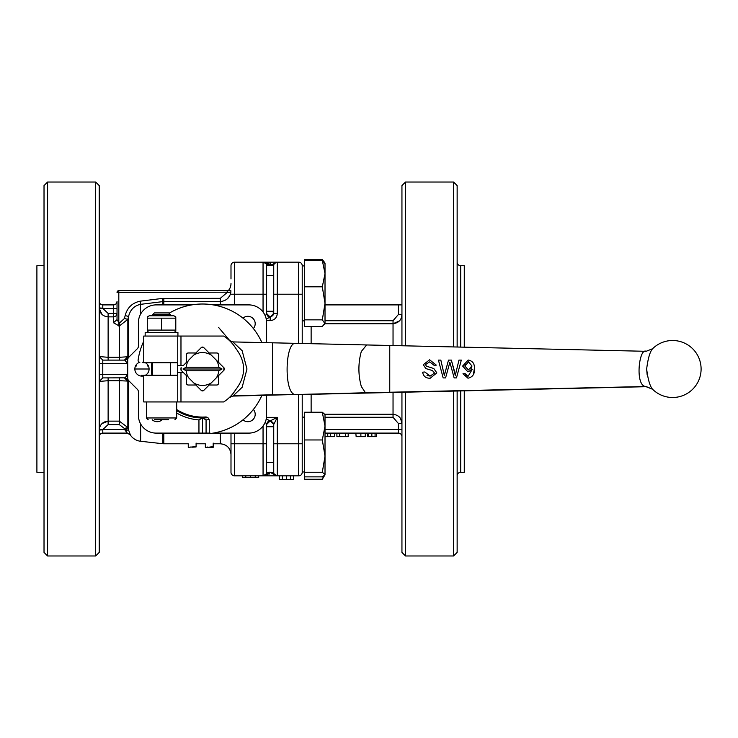 <?xml version="1.0" encoding="UTF-8"?>
<svg xmlns="http://www.w3.org/2000/svg" width="738" height="738" viewBox="0 0 738 738"><rect width="100%" height="100%" fill="white"/><g stroke="black" fill="none" stroke-linecap="round" stroke-linejoin="round"><path stroke-width="1.11" d="M140.644 423.944L140.644 441.269A14.243 14.243 0 0 1 130.192 434.756L127.185 433.105L102.785 433.105A3.561 3.561 0 0 0 99.224 436.665M102.038 423.557L108.126 421.13C103.089 421.592 100.128 424.285 99.261 429.212L99.224 430.07L102.785 429.802L102.785 433.105L127.323 433.105L125.156 430.282L127.323 433.105L130.303 434.719L129.934 433.704M229.573 295.993L227.286 298.862M228.273 290.652A10.683 10.683 0 0 0 230.994 283.53M273.733 270.302L273.733 313.53L270.173 317.091L266.233 319.056M148.449 366.048L147.249 365.947L147.757 364.858A7.122 7.122 0 0 1 145.414 375.236M147.757 364.858A7.122 7.122 0 0 0 145.414 362.764M143.744 362.229L142.203 362.229M139.75 362.229A7.122 7.122 0 0 0 136.17 364.858L136.678 365.947L135.478 366.048A7.122 7.122 0 0 1 136.17 364.858M141.272 376.085L141.964 375.107L142.646 376.085A7.122 7.122 0 0 1 135.478 366.048M229.776 397.127L230.247 396.657M230.616 396.288L232.018 394.756M232.525 394.166L235.948 389.406A39.179 39.179 0 0 1 223.706 401.942L143.744 401.942L143.744 375.236L177.572 375.236L177.572 372.561L180.976 372.561L180.976 401.942M229.352 397.533L232.885 396.085L242.138 387.302L246.972 369L242.138 350.698L232.885 341.915L272.553 342.81L272.553 394.904L294.37 394.387C283.872 391.398 285.145 341.694 295.689 343.336L272.553 342.81L295.827 343.345M232.885 341.915L229.343 340.458L230.468 341.27M230.579 341.676L231.123 342.248M180.976 336.058L180.976 365.439L177.572 365.439L177.572 362.764L143.744 362.764L143.744 336.058L223.706 336.058A39.179 39.179 0 0 1 235.948 348.594L235.948 348.594C246.151 362.229 246.151 375.826 235.948 389.406M460.706 390.919L460.706 472.283A3.561 3.561 0 0 0 457.145 475.844M464.267 347.174L464.267 265.717L460.706 265.717A3.561 3.561 0 0 1 457.145 262.156M154.427 419.747L168.67 419.747M652.586 348.733A28.487 28.487 0 0 1 701.1 369A28.487 28.487 0 0 1 652.577 389.258L645.649 386.518C634.772 385.623 639.099 347.589 646.119 351.306L652.586 348.733C649.938 351.749 647.964 358.502 646.654 369L647.152 374.922M646.516 386.694L652.577 389.258C649.938 386.251 647.964 379.498 646.654 369M99.224 369L99.224 552.411L95.663 555.972L95.663 182.028L99.224 185.589L99.224 369M47.583 555.972L44.022 552.411L44.022 185.589L47.583 182.028L47.583 555.972L95.663 555.972M44.022 265.717L36.9 265.717L36.9 472.283L44.022 472.283M140.644 314.056L140.248 301.159L162.443 298.42L162.84 301.611L140.644 304.333C134.279 305.661 130.257 309.702 128.569 316.454L127.84 319.342L124.427 318.493L119.307 323.152L119.307 326.011L127.84 319.342L127.84 356.749L119.307 357.312L119.307 326.011L113.468 322.737L113.468 316.87L108.126 316.87L108.126 357.312L99.224 356.555L102.785 360.107L102.785 363.659L99.224 363.659M230.994 278.918L230.994 265.717A3.561 3.561 0 0 1 234.555 262.156L298.659 262.156A3.561 3.561 0 0 1 302.22 265.717L302.22 294.213L277.294 294.213L277.294 313.53C276.851 317.829 274.471 320.209 270.173 320.652L266.492 320.652M266.233 418.944L270.173 420.909L277.294 417.348L277.294 443.787L298.659 443.787L298.659 475.844A3.561 3.561 0 0 0 302.22 472.283L302.22 465.816L302.22 472.283A3.561 3.561 0 0 1 298.659 475.844L234.555 475.844L234.555 443.787L230.994 443.787L230.994 433.105L230.994 459.082M162.157 419.747A7.362 7.362 0 0 1 152.194 419.747M253.365 409.47A7.362 7.362 0 0 1 247.83 421.693A7.362 7.362 0 0 1 242.977 419.857M242.977 318.143A7.362 7.362 0 0 1 254.536 320.633A7.362 7.362 0 0 1 253.365 328.53M302.22 465.816L302.22 394.516M139.869 362.229A1.78 1.78 0 0 1 138.107 360.209A64.999 64.999 0 0 1 143.744 341.224M176.686 410.605A48.966 48.966 0 0 0 202.507 417.966L198.946 419.904A51.023 51.023 0 0 1 176.686 413.012M457.145 391.002L457.145 552.411L453.584 555.972L405.503 555.972L401.942 552.411L401.942 392.256M401.942 345.753L401.942 185.589L405.503 182.028L405.503 345.836M405.503 555.972L405.503 392.173M177.83 365.439A24.926 24.926 0 0 0 177.83 372.561M453.584 555.972L453.584 391.085M322.312 479.257L304.36 479.257L304.36 476.859L322.312 476.859L325.015 474.82L322.312 479.257L323.622 476.176M181.179 367.662A21.365 21.365 0 0 0 181.179 370.338L180.985 370.153A21.55 21.55 0 0 1 180.985 367.847L181.179 367.662M146.41 401.942L146.41 417.966L176.686 417.966L176.686 401.942M177.932 336.058L177.932 332.497L145.165 332.497L145.165 336.058M453.584 346.925L453.584 182.028L457.145 185.589L457.145 347.008M180.976 365.439L183.402 365.439L186.474 362.358L186.474 354.757A1.78 1.78 0 0 1 188.264 352.976L195.865 352.976L188.605 360.236A16.43 16.43 0 0 0 186.17 367.22L218.845 367.22L222.018 369L218.845 370.78L186.17 370.78A16.43 16.43 0 0 0 188.605 377.764L195.865 385.024L188.264 385.024A1.78 1.78 0 0 1 186.474 383.243L186.474 375.642L181.179 370.338L183.402 372.561L180.976 372.561M223.835 367.662A21.365 21.365 0 0 1 223.835 370.338M218.845 367.22A16.43 16.43 0 0 0 216.409 360.236L209.14 352.976L216.751 352.976A1.78 1.78 0 0 1 218.531 354.757L218.531 362.358L216.409 360.236L223.909 367.745A1.78 1.78 0 0 1 223.909 370.255L218.531 375.642L218.531 383.243A1.78 1.78 0 0 1 216.751 385.024L209.14 385.024L218.531 375.642M460.706 472.283L464.267 472.283L464.267 390.845M173.836 332.497L175.792 331.362L175.792 330.089L147.305 330.089L147.305 331.307M149.261 332.497L147.305 331.362M170.45 375.236L170.45 362.764M152.646 375.236L152.646 362.764M224.02 367.865A21.55 21.55 0 0 1 224.02 370.135M175.792 316.888L175.792 318.161L175.792 316.888L173.836 315.753L149.261 315.753L147.305 316.943M175.792 331.362L175.792 318.161L147.305 318.161L147.305 316.888M170.45 315.753L170.45 314.656L152.646 314.656L152.646 315.753M170.45 314.656L168.707 312.912L154.39 312.912L152.646 314.656M646.119 351.306L366.814 344.96M367.911 392.717L232.885 396.085L229.361 397.524M102.785 308.198L99.224 307.93L99.261 308.788L102.813 308.456L102.785 304.895A3.561 3.561 0 0 1 99.224 301.335A3.561 3.561 0 0 0 102.785 304.895L113.468 304.895A3.561 3.561 0 0 0 117.028 301.335L117.028 319.655L113.468 322.737M102.038 314.443L99.261 308.788C100.128 313.715 103.08 316.408 108.126 316.87L108.126 313.401L102.813 308.456L113.468 308.456L113.468 304.895A3.561 3.561 0 0 0 117.028 301.335M99.261 381.398L102.785 377.893L99.224 381.445L108.126 380.688L108.126 421.13L119.307 421.13L119.307 380.688L128.569 381.112L128.569 430.014L130.303 434.719M99.261 356.602L102.785 360.107M99.261 429.212L102.785 429.802M102.813 360.098L124.731 360.098L127.72 363.677M108.126 313.401L113.468 313.401L113.468 316.87A3.561 3.478 180 0 0 117.028 313.401L117.028 319.655L119.307 323.152M102.813 377.902L125.156 377.828L127.923 379.415M127.72 374.323L125.156 377.828M108.126 424.599L102.813 429.544L124.731 429.544L125.156 430.282L124.427 428.501L127.84 427.496L119.307 421.13L119.307 424.599L108.126 424.599L108.126 421.13M124.427 360.098L127.84 356.749L128.818 357.21M128.818 380.79L128.366 380.264M124.427 377.902L127.84 381.251L127.84 427.496L128.569 430.014L125.156 430.282M124.731 360.098L128.144 356.74M128.366 357.736L128.569 316.454L125.156 315.587C127.277 307.617 132.305 302.811 140.248 301.159M127.923 358.585L125.156 360.172M124.731 429.544L128.144 428.538M128.144 381.26L124.731 377.902M117.028 292.433A1.78 1.78 0 0 1 118.809 290.652L230.874 290.652L230.874 292.183L227.212 292.433L227.212 290.652L118.809 290.652A1.78 1.78 0 0 0 117.028 292.433L118.809 292.433L118.809 290.652M162.443 298.42L220.311 298.327L220.311 301.547C226.234 300.929 229.758 297.811 230.874 292.183L118.809 292.433L118.809 326.011M162.84 304.895L162.84 301.611L163.827 301.547L163.827 298.327M213.19 443.086C202.968 443.925 202.968 443.925 213.19 443.086L213.19 446.61C202.913 447.496 202.913 447.496 213.19 446.61L207.913 447.339L213.19 446.942M196.096 443.086C185.875 443.925 185.875 443.925 196.096 443.086L196.096 446.61C185.819 447.496 185.819 447.496 196.096 446.61L188.264 447.348L188.264 443.787L163.827 443.787L163.827 433.105M230.994 443.787L230.994 472.283A3.561 3.561 0 0 0 234.555 475.844A3.561 3.561 0 0 1 230.994 472.283M207.913 447.016L205.358 447.348L205.358 443.787L196.096 443.787M191.991 447.219L196.096 446.942M190.755 447.025L188.264 447.348M275.357 262.728L277.294 262.156L270.173 262.156L270.173 265.662L273.733 265.717A3.561 3.561 0 0 1 277.294 262.156L269.591 265.671M255.809 475.825L254.075 475.844M266.492 417.348L277.294 417.348L273.733 424.47L273.733 472.283L273.733 462.357L266.612 462.357L266.612 472.283L266.612 424.47L265.329 421.915M265.329 316.085L266.612 313.53L266.612 265.717A3.561 3.561 0 0 0 263.051 262.156L270.173 265.662L266.612 265.662M266.538 265.007L266.344 264.361M265.274 262.94L264.342 262.405M269.435 264.139L265.615 262.396M273.733 311.261L266.612 311.261L266.612 313.53L270.173 317.091L269.425 317.008M245.791 475.844L245.791 477.624L255.228 477.624L255.228 475.844M258.687 475.844L258.687 477.624L255.034 477.624M242.562 475.844L242.562 477.624L245.791 477.624M275.062 475.06L270.173 472.338L264.213 475.641M273.733 443.787L277.294 443.787L277.294 475.844A3.561 3.561 0 0 1 273.733 472.283L266.612 472.283A3.561 3.561 0 0 1 263.051 475.844L266.16 474.017M266.612 472.283A3.561 3.561 0 0 1 263.051 475.844L265.625 475.604M266.953 475.263L267.94 474.866M268.973 474.257L269.638 473.63M270.173 472.219L266.612 472.338L266.344 473.639M265.274 475.06L264.407 475.576M273.733 313.53L277.294 313.53M302.22 343.484L302.22 294.213M273.733 424.47L270.173 420.909L273.733 424.47M267.746 421.868L266.612 424.47L270.173 420.909L269.425 420.992M191.788 304.895L156.207 304.895A17.804 17.804 0 0 0 138.403 322.7L138.403 346.159A3.561 3.561 0 0 1 137.36 348.677L128.763 357.275A3.561 3.561 0 0 0 127.72 359.793L127.72 378.207A3.561 3.561 0 0 0 128.763 380.725L137.36 389.323A3.561 3.561 0 0 1 138.403 391.841L138.403 415.3A17.804 17.804 0 0 0 156.207 433.105L198.946 433.105L198.946 419.904M151.862 375.236A51.023 51.023 0 0 1 151.862 362.764M266.612 342.681L266.612 322.7A17.804 17.804 0 0 0 248.807 304.895L213.227 304.895M209.14 419.59A51.023 51.023 0 0 1 206.068 419.904L206.068 433.105L210.044 433.105M213.227 433.105L248.807 433.105A17.804 17.804 0 0 0 266.612 415.3L266.612 395.319M206.068 433.105L198.946 433.105M273.733 265.662L266.612 265.717L266.612 275.643L273.733 275.643M273.254 311.261L273.254 314.812A3.561 3.561 0 0 1 266.612 313.032L267.746 316.132M290.394 479.405L293.576 479.405L293.576 475.844M290.56 475.844L290.56 479.405L279.527 479.405L279.527 475.844M283.217 479.405L282.34 479.405L282.34 475.844M273.807 472.993L274.001 473.639M274.185 474.017L277.294 475.844A3.561 3.561 0 0 1 273.733 472.283L273.733 462.357M273.733 294.213L273.733 265.717A3.561 3.561 0 0 1 277.294 262.156L277.294 294.213L273.733 294.213M298.659 394.599L298.659 443.787L302.22 443.787L302.22 461.859M304.36 266.031L302.22 265.717A3.561 3.561 0 0 0 298.659 262.156L298.659 343.41M273.42 423.409L273.733 424.747L273.254 423.188A3.561 3.561 -0 0 0 266.612 424.968M143.744 375.9A7.122 7.122 0 0 1 142.646 376.085M206.068 419.904L202.507 417.966L202.507 433.105M202.507 417.966A48.966 48.966 0 0 0 207.83 417.68M273.733 472.338L270.173 472.338M325.015 304.895L401.942 304.895M375.079 436.665L375.079 433.105L376.472 433.105L376.472 436.665L367.22 436.665L367.423 433.105M355.817 433.105L356.15 436.665L355.817 433.105M339.683 433.105L345.541 433.105L345.541 436.665L339.683 436.665L339.683 433.105M325.015 429.544L398.382 429.544L398.382 433.105A3.561 3.561 0 0 1 401.942 436.665A3.561 3.561 0 0 0 398.382 433.105L325.015 433.105M324.692 324.286L325.015 323.17L322.312 326.491L304.36 326.491L304.36 259.573L322.312 259.573L324.536 262.368M304.36 476.859L304.36 412.247L322.312 412.247L325.015 414.544M201.363 347.487A21.55 21.55 0 0 1 203.642 347.487M203.642 390.513A21.55 21.55 0 0 1 201.363 390.513M176.686 409.553A48.081 48.081 0 0 0 205.487 416.988A3.561 3.561 0 0 1 209.269 420.54L209.269 431.638A1.78 1.78 0 0 0 211.289 433.4A64.999 64.999 0 0 0 261.889 395.42M261.889 342.57A64.999 64.999 0 0 0 169.067 313.272M400.623 418.649L401.942 423.483C401.684 418.151 398.714 415.079 393.04 414.258L393.04 392.459M399.396 320.965L393.04 323.742C398.695 322.921 401.666 319.849 401.942 314.517L401.352 317.81M401.942 429.544L398.382 429.544L398.382 423.483L401.942 423.483M401.942 314.517L398.382 314.517L398.382 304.895M365.199 436.665L365.384 433.105M365.384 436.665L356.15 436.665M345.541 436.665L348.198 436.665L348.198 433.105M339.683 436.665L336.897 436.665L336.897 433.105M325.015 436.665L334.434 436.665L334.434 433.105M304.36 319.858L322.312 319.858L325.015 303.336L322.312 286.814L304.36 286.814M325.015 323.724L322.312 319.858M304.36 260.413L322.312 260.413L325.015 263.734L324.692 262.617M322.312 286.814L325.015 273.614L322.312 260.413M322.774 260.726L322.312 259.573M304.36 472.265L322.312 472.265L325.015 456.112L322.312 439.959L304.36 439.959M324.868 475.087L325.015 474.562L322.312 472.265M322.312 439.959L325.015 426.103L322.312 412.247M231.363 395.494L230.929 395.955M231.151 342.275L230.431 341.519M325.015 323.17L325.015 263.18L324.342 262.008M325.015 273.614L325.015 271.778M325.015 474.82L325.015 414.276M216.409 377.764A16.43 16.43 0 0 0 218.845 370.78M193.743 382.902A16.43 16.43 0 0 0 211.262 382.902M211.262 355.098A16.43 16.43 0 0 0 193.743 355.098M195.865 352.976L201.243 347.598A1.78 1.78 0 0 1 203.762 347.598L209.14 352.976M209.14 385.024L203.762 390.402A1.78 1.78 0 0 1 201.243 390.402L195.865 385.024M203.845 390.328A21.365 21.365 0 0 1 201.17 390.328M186.17 370.78L182.987 369L186.17 367.22M182.987 369L222.018 369M203.845 347.672A21.365 21.365 0 0 0 201.17 347.672M147.305 330.089L147.305 318.161M161.548 330.089L161.548 318.161M474.34 368.64C474.885 373.898 472.763 377.09 467.966 378.207L462.966 373.788L465.069 373.594L468.012 376.417L472.154 369.526L467.91 371.869L462.643 366.048L468.233 360.033C472.717 360.928 474.755 363.797 474.34 368.64L473.372 374.636M462.966 373.788L465.069 373.594L465.964 375.614M425.835 368.576L423.308 364.701L429.59 359.793L436.296 365.116L434.045 365.292L429.691 361.869L425.577 364.544L426.269 366.131L433.796 368.53L436.822 372.875L430.245 378.207C425.891 378.363 423.354 376.362 422.643 372.183L424.867 371.989L430.134 376.103L434.562 373.077L432.468 370.568L425.835 368.576L423.308 364.701M427.025 375.402L430.134 376.103M442.09 365.448L444.322 375.43L448.501 360.107L451.352 360.107L454.368 370.891M451.352 360.107L455.281 375.43L458.953 360.107L461.324 360.107L456.462 377.911L454.156 377.911L449.866 362.247L445.577 377.911L443.151 377.911L438.427 360.107L440.844 360.107L444.322 375.43L445.115 372.127M426.269 366.131L433.796 368.53M436.296 365.116L434.045 365.292M443.151 377.911L438.427 360.107M454.156 377.911L449.866 362.247L445.577 377.911M461.324 360.107L456.462 377.911M455.281 375.43L456.167 371.546M471.914 365.937L468.455 369.941L464.894 366.113L468.501 361.841L471.914 365.937L471.739 367.367M470.798 369.028L471.711 367.478M465.106 364.581L464.894 366.113M220.311 443.16L220.311 433.105M149.085 369L134.842 369M460.706 265.717L460.706 347.091M140.644 441.269L162.84 443.732L162.84 433.105M233.586 395.771L272.553 394.784M645.649 386.518L365.467 392.791L361.316 386.481C358.105 374.849 358.105 363.197 361.297 351.519L366.629 344.95L295.8 343.345M297.137 394.323L295.79 394.664M389.756 382.718L389.756 390.245M102.785 377.893L102.785 374.341L127.323 374.341L127.323 363.659L102.785 363.659L102.785 374.341L99.224 374.341M108.126 360.098L108.126 357.312L119.307 357.312L119.307 360.098M119.307 377.902L119.307 380.688L108.126 380.688L108.126 377.902M117.028 313.401L113.468 313.401L113.468 308.456L117.028 308.456M124.427 428.501L119.307 424.599M220.311 298.327L227.212 292.433M124.427 318.493L125.156 315.587M220.311 304.895L220.311 301.547L163.827 301.547L163.827 304.895M234.555 304.895L234.555 294.213L230.994 294.213M263.051 312.017L263.051 294.213L234.555 294.213L234.555 262.156M263.06 475.844L263.051 443.787L234.555 443.787L234.555 433.105M266.612 443.787L263.051 443.787L263.051 425.983M266.612 294.213L263.051 294.213L263.051 262.156L265.671 263.309M270.173 320.652L270.173 317.091M250.385 475.844L250.385 477.624M286.344 479.405L286.344 475.844M273.475 423.511L273.254 426.739M311.132 326.491L311.132 343.687M311.132 394.313L311.132 412.247M325.015 320.726L393.04 320.726L398.382 314.517M393.04 345.55L393.04 323.742L325.006 323.742M325.006 414.258L393.04 414.258L393.04 417.274L325.015 417.274M393.04 320.726L393.04 323.742M398.382 423.483L393.04 417.274M371.851 433.105L371.851 436.665M368.622 436.665L368.622 433.105M360.873 436.665L360.873 433.105M330.458 436.665L330.458 433.105M327.746 436.665L327.746 433.105M177.738 365.439L177.738 336.058M177.738 401.942L177.738 372.561M389.756 392.275L389.756 345.476L366.721 344.95M213.19 443.787L220.311 443.787C226.797 444.424 230.357 447.984 230.994 454.47M229.887 340.984L230.791 341.888M176.686 417.966L174.906 419.747M304.36 320.873L302.22 320.873M304.36 471.969L302.22 471.969M366.685 344.95L295.754 343.336M366.675 393.05L295.744 394.664M646.11 386.703L366.712 393.059M47.583 182.028L95.663 182.028M163.827 443.787L162.84 443.732M205.358 447.348L213.19 447.348M273.733 426.739L266.612 426.739M275.219 475.171L275.8 475.503M304.36 417.127L302.22 417.127M232 343.216L218.688 327.534L232.073 343.299M453.584 182.028L405.503 182.028M146.41 417.966L148.19 419.747"/></g></svg>
